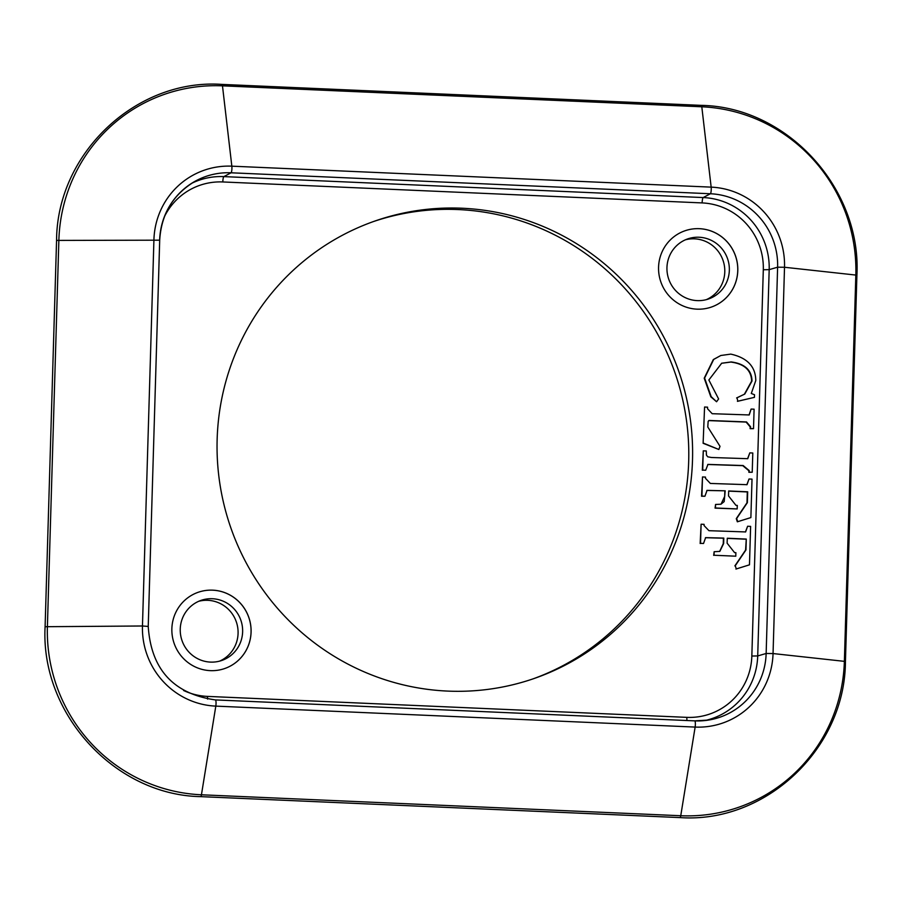 <?xml version="1.0" encoding="UTF-8"?>
<svg xmlns="http://www.w3.org/2000/svg" width="902" height="902" viewBox="0 0 902 902"><rect width="100%" height="100%" fill="white"/><g stroke="black" fill="none" stroke-linecap="round" stroke-linejoin="round"><path stroke-width="1.35" d="M198.113 592.31A40.364 39.541 -109.3 0 1 212.635 590.179A40.364 39.541 -109.3 0 1 250.587 624.635A40.364 39.541 -109.3 0 1 224.801 668.506A40.364 39.541 -109.3 0 1 174.165 643.464A40.364 39.541 -109.3 0 1 198.136 592.298A40.364 39.541 -109.3 0 1 212.669 590.156A40.364 39.541 -109.3 0 1 250.621 624.635A40.364 39.541 -109.3 0 1 224.823 668.495M210.504 662.102A31.784 31.142 70.7 0 0 221.948 660.411A31.784 31.142 70.7 0 0 240.823 620.125A31.784 31.142 70.7 0 0 200.932 600.416A31.784 31.142 70.7 0 0 180.614 634.952A31.784 31.142 70.7 0 0 210.504 662.102M684.821 230.833A40.364 39.541 -109.3 0 1 699.343 228.691A40.364 39.541 -109.3 0 1 737.284 263.147A40.364 39.541 -109.3 0 1 711.509 307.018A40.364 39.541 -109.3 0 1 660.862 281.988A40.364 39.541 -109.3 0 1 684.843 230.822A40.364 39.541 -109.3 0 1 699.377 228.68A40.364 39.541 -109.3 0 1 737.329 263.147A40.364 39.541 -109.3 0 1 711.52 307.018M697.201 300.614A31.784 31.142 70.7 0 0 708.656 298.934A31.784 31.142 70.7 0 0 727.531 258.637A31.784 31.142 70.7 0 0 687.64 238.929A31.784 31.142 70.7 0 0 667.322 273.475A31.784 31.142 70.7 0 0 697.201 300.614M219.637 661.121A31.784 31.142 70.7 0 0 236.268 621.715A31.784 31.142 70.7 0 0 198.688 601.296M706.345 299.644A31.784 31.142 70.7 0 0 722.976 260.238A31.784 31.142 70.7 0 0 685.385 239.819M736.325 568.925L749.472 564.832L750.622 526.385L747.623 526.249L745.627 531.932L708.949 530.692L704.056 525.562L704.101 524.344L701.102 524.22L700.538 543.365L703.526 543.489L705.635 537.637L723.799 538.088L723.641 543.556L719.83 551.381L714.158 551.72L714.057 555.249L735.784 556.196L735.885 552.667L734.566 552.61L727.125 543.184L727.271 538.235L746.281 539.069L745.965 549.938L735.254 565.757L736.325 568.925L735.254 565.757M719.638 551.449L723.257 543.692L723.415 538.212L705.454 537.705M700.538 543.365L703.526 543.489M700.155 543.5L701.102 524.22M745.424 532L747.623 526.249M735.942 569.061L749.472 564.832M734.871 565.892L745.582 550.073L746.281 539.069M745.898 539.204L727.271 538.381M714.057 555.249L735.784 556.196M713.674 555.373L714.158 551.72M737.825 401.21L754.444 397.354L754.523 394.749L751.287 393.475L755.786 380.554C755.605 366.595 747.273 357.778 730.778 354.114L720.811 355.501L713.707 359.424L704.597 378.073L711.204 396.677L716.571 401.751L718.612 398.955L708.859 380.001L721.69 363.224L731.229 361.939C744.77 363.743 751.693 370.102 752.02 380.994L744.793 394.039L737.002 397.805L737.825 401.21L737.002 397.805M716.571 401.751L710.821 396.812L704.214 378.209L713.324 359.56L720.811 355.501M737.441 401.345L754.444 397.354M736.618 397.94L744.793 394.039M744.409 394.174L751.637 381.129C751.31 370.237 744.387 363.878 730.846 362.063L721.499 363.292M703.504 443.175L718.838 449.489L720.01 446.332L707.788 426.984L708.149 421.403L709.096 420.467L746.518 421.944L750.577 426.747L750.52 428.529L753.52 428.664L754.095 409.192L751.107 409.068L749.224 414.954L712.174 413.702L707.529 408.741L707.574 407.163L704.575 407.027L703.12 443.299L704.575 407.027M718.838 449.489L703.12 443.299M753.52 428.664L750.137 428.664L750.193 426.883L746.134 422.08L708.713 420.603M749.032 415.01L751.107 409.068M749.235 472.141L752.223 472.265L752.798 453.007L749.799 452.872L747.758 458.69L711.441 457.494L707.732 456.807L706.424 455.07L706.277 450.966L703.278 450.842L702.703 470.1L705.702 470.235L707.946 464.406L743.147 465.533L749.269 470.641L748.852 472.276L748.897 470.776L742.763 465.669L707.754 464.485M747.566 458.757L749.799 452.872M748.852 472.276L752.223 472.265M702.703 470.1L705.702 470.235M702.32 470.235L703.278 450.842M725.208 490.823L724.182 501.591L720.957 504.218L715.568 504.455L715.455 507.984L737.182 508.942L737.284 505.413L735.964 505.345L728.534 495.931L728.681 490.981L747.69 491.804L747.363 502.685L736.663 518.503L737.723 521.672L750.881 517.579L752.02 479.12L749.021 478.996L747.025 484.678L710.348 483.438L705.465 478.308L705.499 477.09L702.5 476.955L701.936 496.1L704.936 496.235L707.044 490.384L725.208 490.823L706.864 490.451M721.036 504.195L724.656 496.438L724.825 490.959M737.182 508.942L715.072 508.119L715.568 504.455M750.881 517.579L737.34 521.807L736.28 518.639L746.98 502.82L747.307 491.94L728.669 491.128M746.833 484.746L749.021 478.996M704.936 496.235L701.553 496.235L702.5 476.955M447.663 691.09A242.187 237.237 -109.3 0 1 219.953 484.273A242.187 237.237 -109.3 0 1 374.781 221.08A242.187 237.237 -109.3 0 1 678.732 371.241A242.187 237.237 -109.3 0 1 534.886 678.236A242.187 237.237 -109.3 0 1 447.663 691.09M532.969 678.902A242.187 237.237 70.7 0 0 674.91 372.582A242.187 237.237 70.7 0 0 372.864 221.757M159.654 240.09A70.638 69.195 -109.3 0 1 194.855 181.403A70.638 69.195 -109.3 0 1 231.059 172.789L710.381 193.75A70.638 69.195 -109.3 0 1 777.614 267.195L769.181 269.642A69.319 67.909 70.7 0 0 703.199 197.561A5.051 0.947 -87.5 0 0 702.128 202.916A64.279 62.971 -109.3 0 1 763.306 269.754L769.181 269.642L757.714 655.934L751.84 656.036A64.279 62.971 -109.3 0 1 686.862 717.361A5.051 0.947 -87.5 0 0 686.986 720.529M763.306 269.754L751.84 656.036M705.014 720.54A69.319 67.909 70.7 0 0 757.714 655.934L766.148 653.488A70.638 69.195 -109.3 0 1 708.724 720.044A70.638 69.195 -109.3 0 1 694.799 720.878M686.862 717.361L207.539 696.4A5.051 0.947 -87.5 0 0 207.607 699.118M207.539 696.4A64.279 62.971 -109.3 0 1 183.591 690.492M164.412 216.705A64.279 62.971 -109.3 0 1 222.805 181.956A5.051 0.947 92.5 0 1 223.876 176.612A69.319 67.909 70.7 0 0 191.63 183.331M222.805 181.956L702.128 202.916M703.199 197.561L223.876 176.612L231.059 172.789A4.036 0.755 -87.5 0 0 231.791 170.286A4.036 0.755 -87.5 0 0 231.837 166.171L222.478 85.837A4.036 0.755 -87.5 0 0 221.971 84.405L701.282 105.365A4.036 0.755 92.5 0 1 701.801 106.786L711.159 187.131A4.036 0.755 92.5 0 1 711.114 191.247A4.036 0.755 92.5 0 1 710.381 193.75L703.199 197.561M701.282 105.365C787.119 106.864 861.692 188.326 856.9 275.29L845.433 661.583C845.073 748.75 765.775 823.594 680.029 817.595L200.718 796.635C114.881 795.136 40.308 713.674 45.1 626.71L56.567 240.417L159.654 240.18M45.1 626.71L142.46 625.988L153.926 239.695A77.065 75.497 -109.3 0 1 231.837 166.171L711.159 187.131A77.065 75.497 -109.3 0 1 784.514 267.263L777.614 267.195L766.148 653.488L773.048 653.555A77.065 75.497 -109.3 0 1 695.138 727.08A4.036 0.755 -87.5 0 0 695.341 722.976A4.036 0.755 -87.5 0 0 694.765 720.867A4.036 0.755 -87.5 0 0 694.743 720.867L215.477 699.918A4.036 0.755 -87.5 0 0 215.42 699.918M200.718 796.635A4.036 0.755 -87.5 0 0 201.439 794.786A161.841 158.538 -109.3 0 1 47.4 626.507L58.867 240.214A161.841 158.538 -109.3 0 1 222.478 85.837L701.801 106.786A161.841 158.538 -109.3 0 1 855.829 275.065L784.514 267.263L773.048 653.555L844.373 661.346A161.841 158.538 -109.3 0 1 680.751 815.735L695.138 727.08L215.815 706.119A4.036 0.755 -87.5 0 0 216.018 702.027A4.036 0.755 -87.5 0 0 215.443 699.918C173.511 693.92 151.108 669.431 148.232 626.428L148.187 626.473M680.029 817.595A4.036 0.755 -87.5 0 0 680.751 815.735L201.439 794.786L215.815 706.119A77.065 75.497 -109.3 0 1 142.46 625.988L148.232 626.428L159.699 240.135C161.289 214.157 173.004 194.584 194.855 181.403M845.433 661.583L844.373 661.346L855.829 275.065L856.9 275.29M56.567 240.417C56.927 153.25 136.225 78.406 221.971 84.405M708.724 720.044L694.765 720.867L215.443 699.918"/></g></svg>
